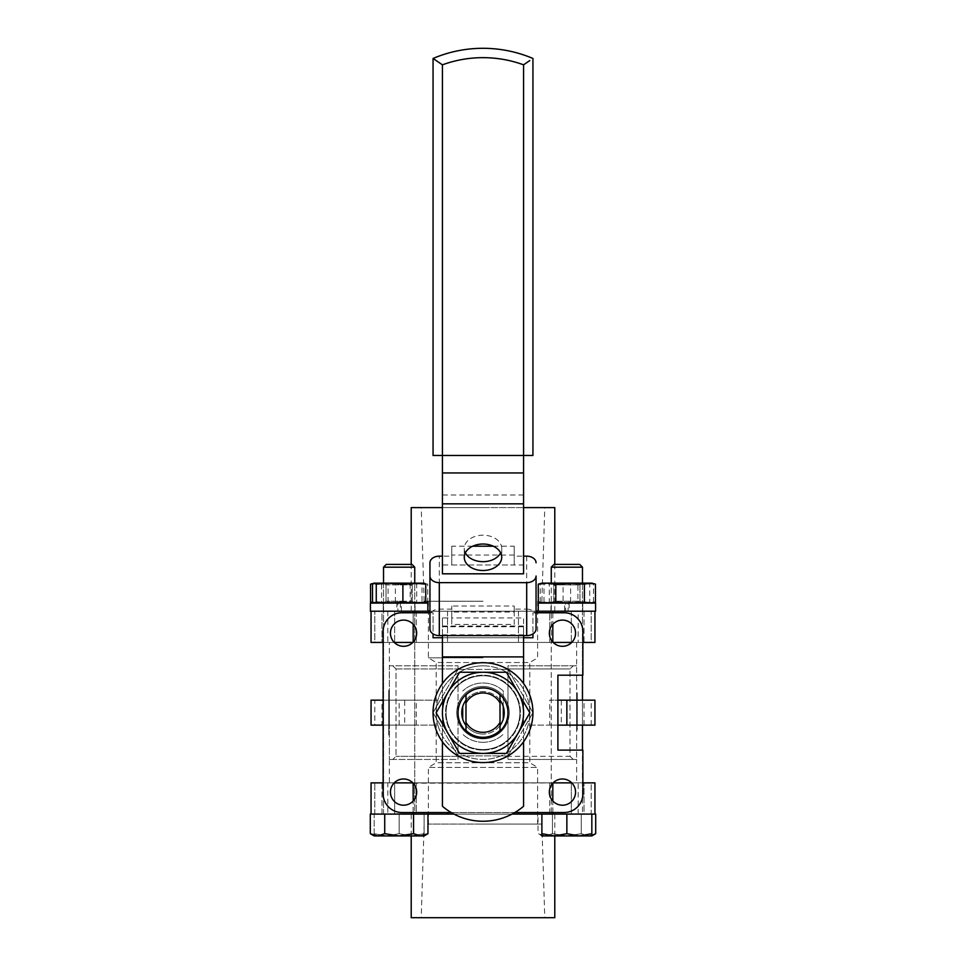 <?xml version="1.0" encoding="UTF-8"?>
<svg xmlns="http://www.w3.org/2000/svg" width="966" height="966" viewBox="0 0 966 966"><rect width="100%" height="100%" fill="white"/><g stroke="black" fill="none" stroke-linecap="round" stroke-linejoin="round"><path stroke-width="0.72" stroke-dasharray="4.83 3.62" d="M483 507.597L421.224 507.597L483 507.597M483 601.226L424.146 601.226L483 601.226M483 657.834L428.385 657.834L483 657.834M428.385 601.226L428.385 657.834L436.185 662.531L483 662.531L436.185 662.531L436.185 762.766L483 762.766L436.185 762.766L428.385 767.451L483 767.451L428.385 767.451L428.385 824.07L483 824.07L428.385 824.07M483 917.7L421.224 917.7L483 917.7M549.702 725.128L584.032 725.128L549.702 725.128L549.702 700.157L584.032 700.157L549.702 700.157M584.032 725.128L584.032 700.157M381.968 725.128L416.298 725.128L381.968 725.128L381.968 700.157L416.298 700.157L381.968 700.157M416.298 725.128L416.298 700.157M371.053 725.128L374.808 725.128L374.808 700.157L404.694 700.157L404.694 725.128L437.876 725.128C441.269 736.744 447.983 745.788 458.029 752.248L458.029 759.457L389.37 759.457L389.37 782.871L576.63 782.871L389.37 782.871M371.053 700.157L374.808 700.157M483 687.985A24.464 24.464 0 0 0 465.986 694.868L465.986 700.145A21.228 21.228 0 0 1 483 691.62A21.228 21.228 0 0 0 461.772 712.836A21.228 21.228 0 0 0 483 734.063A21.228 21.228 0 0 1 465.986 725.526L465.986 730.417A24.464 24.464 0 0 0 500.014 730.417L500.014 725.526A21.228 21.228 0 0 1 483 734.063A21.228 21.228 0 0 0 504.228 712.836A21.228 21.228 0 0 0 483 691.62A21.228 21.228 0 0 1 500.014 700.145L500.014 694.868A24.464 24.464 0 0 0 465.986 694.868A24.464 24.464 0 0 1 500.014 694.868A24.464 24.464 0 0 0 483 687.985M483 672.07A40.572 40.572 0 0 1 523.572 712.642A40.572 40.572 0 0 1 483 753.214A40.572 40.572 0 0 1 442.428 712.642A40.572 40.572 0 0 1 483 672.07M507.971 755.895L458.029 755.895L507.971 755.895L532.942 712.642L507.971 755.895M507.971 669.402L532.942 712.642L507.971 669.402L458.029 669.402L507.971 669.402M483 750.099A37.457 37.457 0 0 0 520.457 712.642A37.457 37.457 0 0 0 483 675.198A37.457 37.457 0 0 0 445.543 712.642A37.457 37.457 0 0 0 483 750.099A37.457 37.457 0 0 0 520.457 712.642A37.457 37.457 0 0 0 483 675.198A37.457 37.457 0 0 0 445.543 712.642A37.457 37.457 0 0 0 483 750.099M562.454 778.982A13.113 13.113 0 0 0 549.34 792.096A13.113 13.113 0 0 0 562.454 805.209A13.113 13.113 0 0 0 575.555 792.096A13.113 13.113 0 0 0 562.454 778.982M403.546 778.982A13.113 13.113 0 0 0 390.445 792.096A13.113 13.113 0 0 0 403.546 805.209A13.113 13.113 0 0 0 416.66 792.096A13.113 13.113 0 0 0 403.546 778.982M403.546 620.087A13.113 13.113 0 0 0 390.445 633.201A13.113 13.113 0 0 0 403.546 646.302A13.113 13.113 0 0 0 416.66 633.201A13.113 13.113 0 0 0 403.546 620.087M562.454 620.087A13.113 13.113 0 0 0 549.34 633.201A13.113 13.113 0 0 0 562.454 646.302A13.113 13.113 0 0 0 575.555 633.201A13.113 13.113 0 0 0 562.454 620.087M483 665.828C492.129 665.912 500.448 668.327 507.971 673.048C518.018 679.521 524.743 688.565 528.124 700.157A46.815 46.815 0 0 1 528.124 725.128C524.695 736.792 517.981 745.824 507.971 752.248C500.485 756.97 492.165 759.373 483 759.457A46.815 46.815 0 0 0 529.815 712.642A46.815 46.815 0 0 0 483 665.828A46.815 46.815 0 0 0 436.185 712.642A46.815 46.815 0 0 0 483 759.457C473.871 759.373 465.552 756.97 458.029 752.248L458.029 756.342L396 756.342L458.029 756.342L458.029 759.457L458.029 673.048C465.552 668.327 473.871 665.912 483 665.828M387.813 814.084L394.659 814.084L394.659 782.871L371.053 782.871L394.659 782.871L387.813 782.871L394.659 782.871L394.659 814.084L371.053 814.084L394.659 814.084L387.813 814.084L387.813 782.871M381.968 814.084L381.968 782.871L416.298 782.871L381.968 782.871L416.298 782.871L381.968 782.871L381.968 814.084L416.298 814.084L416.298 782.871L416.298 814.084L381.968 814.084M549.702 814.084L549.702 782.871L584.032 782.871L549.702 782.871L584.032 782.871L549.702 782.871L549.702 814.084L584.032 814.084L584.032 782.871L584.032 814.084L549.702 814.084M553.132 782.871L371.053 782.871L371.053 814.084L594.947 814.084M554.786 835.928L554.786 814.084L411.214 814.084L554.786 814.084M411.214 835.928L411.214 814.084M416.298 611.212L416.298 642.426L381.968 642.426L416.298 642.426L381.968 642.426L416.298 642.426L416.298 611.212L381.968 611.212L381.968 642.426L381.968 611.212L416.298 611.212M584.032 611.212L584.032 642.426L549.702 642.426L584.032 642.426L549.702 642.426L584.032 642.426L584.032 611.212L549.702 611.212L549.702 642.426L549.702 611.212L584.032 611.212M578.187 611.212L594.947 611.212L571.341 611.212L578.187 611.212L578.187 642.426L571.341 642.426L578.187 642.426M591.192 642.426L571.341 642.426L591.192 642.426L591.192 611.212L591.192 642.426M571.341 611.212L571.341 642.426L571.341 611.212M371.053 611.212L371.053 642.426L518.452 642.426L413.182 642.426L413.182 611.212L594.947 611.212L552.818 611.212L552.818 642.426L594.947 642.426M537.615 601.226L537.615 657.834L529.815 662.531L483 662.531L529.815 662.531L529.815 762.766L483 762.766L529.815 762.766L537.615 767.451L483 767.451L537.615 767.451L537.615 824.07L483 824.07L537.615 824.07M411.214 611.212L554.786 611.212L411.214 611.212L411.214 564.398M554.786 611.212L554.786 564.398M442.428 507.597L523.572 507.597M389.37 642.426L576.63 642.426L389.37 642.426L389.37 665.828L458.029 665.828L389.37 665.828L389.37 759.457L389.37 665.828L392.764 665.828L396 668.955L396 756.342L392.764 759.457L458.029 759.457L458.029 673.048C448.007 679.472 441.293 688.517 437.876 700.157L404.694 700.157M576.63 642.426L576.63 759.457L507.971 759.457L507.971 668.955L570 668.955L507.971 668.955L507.971 665.828L507.971 673.048L507.971 665.828L573.236 665.828L507.971 665.828L507.971 759.457L576.63 759.457L576.63 782.871M576.63 665.828L573.236 665.828L576.63 665.828L573.236 665.828L570 668.955L570 756.342L507.971 756.342L507.971 759.457L507.971 756.342L570 756.342L573.236 759.457L570 756.342L570 668.955L573.236 665.828L576.63 665.828L576.63 759.457L573.236 759.457L576.63 759.457M388.743 699.456L388.743 725.84L388.743 701.932L388.743 709.998L389.37 709.575L389.37 694.3L389.37 709.998L388.743 709.575L388.743 727.386L388.743 694.3L389.37 725.84L389.37 702.149L388.743 702.149L388.743 699.456L389.37 699.456M389.37 726.106L389.37 724.415L389.37 726.963L388.743 726.106M389.37 727.386L388.743 727.386L389.37 727.386M389.37 719.585L389.37 703.007L389.37 722.29L389.37 719.585L388.743 719.585L388.743 705.699L389.37 705.699M389.37 690.279L389.37 735.017L389.37 690.279L388.743 690.279L388.743 735.017L389.37 735.017M389.37 706.557L389.37 718.728L389.37 706.557L388.743 706.557L388.743 718.728L389.37 718.728M389.37 712.642L389.37 715.432L389.37 712.642L388.743 712.642L388.743 709.865L389.37 709.865M458.029 755.895L433.058 712.642L458.029 755.895M433.058 712.642L458.029 669.402L433.058 712.642M582.872 793.798L582.872 750.099L557.901 750.099L557.901 675.198L582.872 675.198L582.872 631.498A18.728 18.728 0 0 0 564.144 612.77L532.942 612.77L532.942 637.741L433.058 637.741L433.058 612.77L401.856 612.77A18.728 18.728 0 0 0 383.128 631.498L383.128 793.798A18.728 18.728 0 0 0 401.856 812.515L564.144 812.515A18.728 18.728 0 0 0 582.872 793.798M536.058 612.77L532.942 612.77L532.942 633.925M389.37 759.457L392.764 759.457L389.37 759.457L392.764 759.457L396 756.342L396 668.955L458.029 668.955L396 668.955L392.764 665.828L389.37 665.828M594.947 700.157L561.306 700.157L561.306 725.128L528.124 725.128L557.901 725.128M561.306 700.157L557.901 700.157M594.947 725.128L561.306 725.128M458.029 665.828L458.029 668.955L458.029 665.828M394.237 642.426L383.128 642.426M374.808 642.426L394.659 642.426L374.808 642.426L374.808 611.212L374.808 642.426M536.058 611.212L518.452 611.212L518.452 642.426L552.818 642.426L518.452 642.426L518.452 611.212L447.548 611.212L447.548 642.426L447.548 611.212L429.942 611.212M582.872 642.426L571.763 642.426M554.786 507.597L411.214 507.597M394.659 611.212L394.659 642.426L394.659 611.212M576.63 711.954L576.63 709.165L576.63 711.954L577.257 711.954L577.257 709.165L576.63 709.165L576.63 713.596L576.63 708.32L577.257 711.954M577.257 709.285L577.257 705.204L576.63 705.204L576.63 709.285L576.63 704.359L576.63 711.447L576.63 705.204L577.257 705.204L576.63 707.317L577.257 707.281L577.257 709.285L576.63 709.285M576.63 724.488L576.63 722.121L576.63 724.488L577.257 724.488L576.63 727.048L576.63 721.288L576.63 726.203L577.257 726.203L576.63 724.572M576.63 719.151L576.63 716.361L576.63 719.151L577.257 719.151L577.257 716.361L576.63 716.361L576.63 720.805L576.63 715.528L577.257 719.151M577.257 701.231L576.63 705.554L576.63 700.036L576.63 706.4L576.63 703.272L577.257 703.236L576.63 701.231M576.63 693.673L576.63 698.358L576.63 693.673L577.257 693.673L577.257 695.967L576.63 695.967L576.63 692.839L576.63 699.203L576.63 695.967L577.257 695.967L576.63 700.761L577.257 693.673M577.257 707.245L576.63 707.245L576.63 708.32L577.257 707.245L577.257 713.596L577.257 707.245L576.63 707.245M577.257 724.572L577.257 722.121L576.63 722.121M577.257 722.121L577.257 724.488M577.257 700.881L576.63 701.714L577.257 700.881M577.257 703.236L577.257 700.036L577.257 703.272L576.63 703.272L577.257 703.272M577.257 694.156L577.257 697.875L576.63 697.875L577.257 697.875L577.257 694.156L576.63 694.156M577.257 696.015L576.63 696.015L577.257 696.027L577.257 699.203L577.257 692.839L577.257 696.027M577.257 723.57L577.257 722.785L576.63 723.57M577.257 722L577.257 722.785L576.63 722M577.257 730.042L577.257 727.772L577.257 730.042L576.63 730.042L576.63 727.772L576.63 730.042M577.257 700.241L577.257 697.041L577.257 700.761L577.257 698.358L576.63 700.241L576.63 703.043L576.63 700.253L577.257 700.253M577.257 701.823L577.257 703.393L576.63 701.823M577.257 709.068L577.257 704.359L577.257 710.119L576.63 709.068M577.257 703.393L576.63 704.238L577.257 703.393M577.257 708.066L577.257 711.447L577.257 706.037L576.63 708.102L577.257 708.066M577.257 713.041L577.257 719.368L576.63 712.159L576.63 719.368L576.63 713.005L577.257 713.005L576.63 713.005M577.257 722.846L577.257 720.564L577.257 722.846L576.63 722.846L576.63 720.564L576.63 722.846M577.257 726.203L577.257 721.288L577.257 726.203L576.63 726.203L577.257 726.203M577.257 720.805L577.257 715.528L577.257 720.805L576.63 720.805M577.257 714.442L576.63 715.528L577.257 714.442M577.257 709.165L576.63 709.165L577.257 709.165M577.257 713.596L576.63 713.596M577.257 708.32L576.63 708.32L577.257 708.32M577.257 708.489L576.63 708.489M577.257 722.785L576.63 722.785L577.257 722.785M577.257 728.606L576.63 728.606L577.257 728.606M577.257 727.772L576.63 727.772L577.257 727.772M577.257 729.499L576.63 729.499M577.257 700.761L576.63 700.761L577.257 700.761M577.257 700.265L576.63 700.265L577.257 700.278M577.257 702.56L576.63 702.56M577.257 697.041L576.63 697.041M577.257 697.597L576.63 697.597M577.257 698.611L576.63 698.611M577.257 697.512L576.63 697.512M577.257 703.043L576.63 703.043M577.257 702.197L576.63 702.197M577.257 710.119L576.63 710.119M577.257 704.359L576.63 704.359M577.257 707.136L576.63 707.136L577.257 707.088M577.257 705.627L576.63 705.627M577.257 706.279L576.63 706.279M577.257 704.238L576.63 704.238M577.257 704.117L576.63 704.117M577.257 703.526L576.63 703.526M577.257 701.714L576.63 701.714M577.257 701.594L576.63 701.594M577.257 701.014L576.63 701.014M577.257 706.037L576.63 706.037M577.257 707.812L576.63 707.812M577.257 711.447L576.63 711.447M577.257 705.083L576.63 705.083L577.257 705.083M577.257 709.43L576.63 709.43M577.257 708.03L576.63 708.03M577.257 711.085L576.63 711.085M577.257 710.239L576.63 710.239M577.257 716.965L576.63 716.965M577.257 716.084L576.63 716.084M577.257 712.159L576.63 712.159M577.257 721.409L576.63 721.409L577.257 721.409M577.257 720.564L576.63 720.564L577.257 720.564M577.257 722.29L576.63 722.29M577.257 727.048L576.63 727.048L577.257 727.048M577.257 723.148L576.63 723.148M577.257 721.288L576.63 721.288M577.257 723.075L576.63 723.075M577.257 718.523L576.63 718.523L577.257 718.523M577.257 712.353L576.63 712.353M577.257 719.187L576.63 719.187M577.257 719.368L576.63 719.368L577.257 719.368M577.257 716.361L576.63 716.361L577.257 716.361M577.257 715.528L576.63 715.528L577.257 715.528M577.257 715.697L576.63 715.697M577.257 700.036L576.63 700.036M577.257 706.4L576.63 706.4M577.257 693.31L576.63 693.31M577.257 698.72L576.63 698.72M577.257 697.355L576.63 697.355M577.257 699.203L576.63 699.203M577.257 693.54L576.63 693.54M577.257 692.839L576.63 692.839M577.257 694.651L576.63 694.651M427.962 814.084L413.182 814.084L412.868 782.871M394.237 782.871L383.128 782.871M591.192 782.871L571.341 782.871L591.192 782.871L591.192 814.084L571.341 814.084L591.192 814.084L591.192 782.871M582.872 782.871L571.763 782.871M571.341 782.871L578.187 782.871L571.341 782.871L571.341 814.084L578.187 814.084L571.341 814.084L571.341 782.871M413.182 783.197L594.947 782.871M554.786 917.7L411.214 917.7M518.452 812.515L518.452 814.084M447.548 814.084L447.548 812.515M512.065 814.084L453.935 814.084M399.139 725.128L399.139 700.157L437.876 700.157A46.815 46.815 0 0 0 437.876 725.128L383.128 725.128M442.428 637.741L523.572 637.741M429.942 612.77L433.058 612.77L433.058 633.925M451.146 812.515L514.854 812.515M465.986 702.982L465.986 722.314L465.986 702.982M500.014 722.314L500.014 702.982L500.014 722.314M388.743 735.017L388.743 690.279M388.743 692.972L389.37 692.972M388.743 732.325L389.37 732.325M388.743 705.699L388.743 719.585M388.743 718.728L388.743 723.775L389.37 722.29L389.37 716.144L389.37 722.29L388.743 722.29L388.743 716.144L389.37 716.168L388.743 716.144L388.743 706.557M388.743 703.007L389.37 703.007M388.743 709.129L389.37 709.129M388.743 723.148L389.37 723.148M388.743 725.84L389.37 725.84M388.743 724.415L389.37 724.415L388.743 724.415M388.743 726.323L389.37 726.323M388.743 726.963L389.37 726.963L388.743 726.963M388.743 712.751L389.37 712.751L388.743 712.751M388.743 713.391L389.37 713.391L388.743 713.391M388.743 712.968L389.37 712.968M388.743 709.575L389.37 709.575M388.743 706.605L389.37 706.605M388.743 703.84L389.37 703.84M388.743 701.509L389.37 701.509M388.743 699.179L389.37 699.179M388.743 694.518L389.37 694.518M388.743 694.3L389.37 694.3L388.743 694.3M388.743 696.208L389.37 696.208L388.743 696.208M388.743 695.786L389.37 695.786M388.743 699.396L389.37 699.396M388.743 701.932L389.37 701.932L388.743 701.932M388.743 705.542L389.37 705.542L388.743 705.542M388.743 705.12L389.37 705.12M388.743 704.48L389.37 704.48M388.743 707.027L389.37 707.027M388.743 709.998L389.37 709.998M388.743 716.361L389.37 716.361M388.743 716.784L389.37 716.784M388.743 717.847L389.37 717.847M388.743 723.353L389.37 723.353L388.743 723.353M388.743 723.775L389.37 723.775M388.743 722.29L389.37 722.29M388.743 717.207L389.37 717.207M388.743 709.865L388.743 712.642M388.743 715.432L389.37 715.432M374.808 725.128L404.694 725.128M399.139 700.157L383.128 700.157M591.192 725.128L591.192 700.157M483 824.07L541.854 824.07L483 824.07M483 675.741A36.901 36.901 0 0 0 446.099 712.642A36.901 36.901 0 0 0 483 749.544A36.901 36.901 0 0 0 519.901 712.642A36.901 36.901 0 0 0 483 675.741A36.901 36.901 0 0 0 446.099 712.642A36.901 36.901 0 0 0 483 749.544A36.901 36.901 0 0 0 519.901 712.642A36.901 36.901 0 0 0 483 675.741M465.986 725.526L465.986 700.145M500.014 700.145L500.014 730.417A24.464 24.464 0 0 1 465.986 730.417A24.464 24.464 0 0 0 500.014 730.417L500.014 725.526M465.346 552.854A18.728 13.246 0 0 1 464.272 548.434A18.728 13.246 0 0 1 483 535.188A18.728 13.246 0 0 1 501.728 548.434A18.728 13.246 0 0 1 500.654 552.854M526.699 556.162L526.699 609.123L514.214 609.123L514.214 617.95L523.572 617.95L523.572 806.272A62.452 62.452 0 0 1 442.428 806.272L442.428 617.95L451.786 617.95L451.786 606.02L451.786 624.434L514.214 624.434L514.214 612.021L451.786 612.021M483 742.299A29.656 29.656 0 0 0 503.286 734.269A29.656 29.656 0 0 1 462.714 734.269A29.656 29.656 0 0 0 483 742.299M429.942 628.987L429.942 615.753A9.358 6.617 180 0 1 439.301 609.123L451.786 609.123M442.428 617.95L442.428 626.777L523.572 626.777L523.572 617.95M526.699 609.123A9.358 6.617 180 0 1 536.058 615.753L536.058 628.987M523.572 573.816L523.572 564.989L442.428 564.989L442.428 455.469L523.572 455.469L442.428 455.469L442.428 64.831A118.347 118.347 0 0 1 523.572 64.831L523.572 455.469L433.058 455.469L433.058 58.467A127.705 127.705 0 0 1 532.942 58.467A127.705 127.705 0 0 0 433.058 58.467M523.572 564.989L523.572 455.469L532.942 455.469L532.942 58.467M442.428 573.816L442.428 564.989M493.3 546.201L514.214 546.201L514.214 556.162L523.572 556.162M472.7 546.201L451.786 546.201L451.786 556.162L442.428 556.162M429.942 562.78L429.942 615.753M514.214 546.201L514.214 564.989L451.786 564.989L451.786 556.162M514.214 564.989L514.214 556.162M514.214 609.123L514.214 606.02L451.786 606.02M462.714 719.078L462.714 706.605M503.286 706.605L503.286 691.016A29.656 29.656 0 0 0 462.714 691.016A29.656 29.656 0 0 1 503.286 691.016L503.286 719.078M523.572 635.604L523.572 626.777M442.428 635.604L442.428 626.777M442.428 741.755L442.428 683.53M523.572 741.755L523.572 683.53M514.214 624.434L514.214 617.95L451.786 617.95L451.786 624.434M514.214 606.02L514.214 612.021M514.214 555.039L451.786 555.039L451.786 564.989M451.786 546.201L451.786 555.039M529.815 60.544L523.572 64.831M436.173 60.544L442.428 64.831M551.26 583.126L553.76 584.865L553.76 601.19L551.26 603.098L582.474 603.098L551.26 603.098L582.474 603.098L551.26 603.098L582.474 602.941L551.26 602.941L582.474 602.941L551.26 602.941L553.76 601.19L579.974 601.19L553.76 601.19L579.974 601.19L553.76 601.19L553.76 584.865L579.974 584.865L553.76 584.865L579.974 584.865L553.76 584.865L551.26 583.126L582.474 583.126L551.26 583.126L582.474 583.126L551.26 583.126L551.26 814.084L591.832 814.084L591.832 835.928L579.346 835.928L591.832 833.694M582.474 583.126L582.474 675.198L582.474 583.126L579.974 584.865L582.474 583.126M582.474 700.157L582.474 725.128L582.474 700.157M591.832 814.084L541.89 814.084L582.474 814.084L582.474 750.099L582.474 814.084L566.861 814.084L566.861 833.694L579.346 835.928L554.375 835.928L566.861 833.694M541.89 833.694L554.375 835.928L541.89 835.928L541.89 814.084M579.697 564.398L554.037 564.398L579.697 564.398L554.037 564.398L551.26 567.175L582.474 567.175M538.243 603.098L550.994 603.098L550.994 611.212L582.776 611.212L550.994 611.212L550.994 603.098L582.776 603.098L538.243 603.098L595.575 603.098L538.147 603.098L564.615 603.098L564.615 611.212L538.147 611.212L538.147 603.098M568.117 611.212L582.776 611.212L582.776 603.098L568.117 603.098L568.117 611.212L595.575 611.212L538.243 611.212M591.832 583.126L541.89 583.126L591.832 583.126L576.424 583.126L589.743 584.152L589.743 602.06L576.424 603.098L591.832 603.098L541.89 603.098L591.832 603.098L586.676 603.098L595.454 602.06M589.743 602.06L591.615 603.098L593.498 602.06L582.051 603.098L570.616 602.06L557.297 603.098L543.979 602.06L542.107 603.098L540.236 602.06L551.671 603.098L563.106 602.06L576.424 603.098L541.89 603.098L586.676 603.098L577.909 602.06L577.909 584.152L586.676 583.126L595.454 584.152M539.837 602.543L543.798 603.098L549.316 602.06L549.316 584.152L563.613 583.126L577.909 584.152M549.316 602.06L563.613 603.098L577.909 602.06M539.837 583.669L543.798 583.126L549.316 584.152M405.116 602.941L383.526 602.941L405.116 602.941M393.162 603.098L414.74 603.098L393.162 603.098M404.162 601.19L386.026 601.19L404.162 601.19M393.162 583.126L389.576 583.126M394.116 584.865L412.24 584.865L394.116 584.865M383.526 567.175L414.74 567.175L383.526 567.175L414.74 567.175L411.963 564.398L386.303 564.398L411.963 564.398L386.303 564.398L383.526 567.175L383.526 814.084L399.139 814.084L383.526 814.084L383.526 583.126L386.026 584.865L386.026 601.19L383.526 603.098L414.74 603.098L383.526 603.098L414.74 602.941L383.526 602.941L386.026 601.19L412.24 601.19L386.026 601.19L386.026 584.865L412.24 584.865L386.026 584.865L383.526 583.126L424.11 583.126L376.076 583.126L381.594 584.152L381.594 602.06L374.168 603.098L424.11 603.098L373.033 602.543M416.684 602.06L402.387 603.098L388.09 602.06L374.168 603.098L426.163 602.543L422.202 603.098L416.684 602.06L416.684 584.152L402.387 583.126L388.09 584.152L379.324 583.126L373.033 583.669M381.594 584.152L395.891 583.126L410.176 584.152L418.954 583.126L427.721 584.152L424.11 583.126L379.324 583.126M372.502 602.06L383.949 603.098L395.384 602.06L408.703 603.098L422.021 602.06L422.021 584.152L424.315 583.174M422.021 602.06L424.315 603.038M372.502 584.152L383.949 583.126L395.384 584.152L408.703 583.126L422.021 584.152M395.384 602.06L395.384 584.152M372.103 602.543L424.11 603.098M372.103 583.669L374.168 583.126M388.09 602.06L388.09 584.152M381.594 602.06L395.891 603.098L410.176 602.06L410.176 584.152M410.176 602.06L418.954 603.098L427.721 602.06L427.721 584.152M426.163 583.669L422.202 583.126L416.684 584.152M427.721 602.06L426.163 602.543M563.106 584.152L576.424 583.126L541.89 583.126L540.236 584.152L551.671 583.126L563.106 584.152L563.106 602.06M543.979 602.06L543.979 584.152L542.107 583.126M540.236 602.06L540.236 584.152M589.743 584.152L592.049 583.174M591.615 583.126L593.498 584.152L582.051 583.126L570.616 584.152L557.297 583.126L543.979 584.152M593.498 602.06L593.498 584.152M570.616 602.06L570.616 584.152M415.054 611.212L415.054 603.098L383.224 603.098L383.224 611.212L383.224 603.098L415.006 603.098L415.006 611.212L383.224 611.212L415.006 611.212L415.006 603.098L383.224 603.098L397.883 603.098L397.883 611.212L383.224 611.212L415.054 611.212L400.383 611.212L400.383 603.098L401.385 603.098L401.385 611.212L427.853 611.212M415.054 603.098L400.383 603.098M396.881 611.212L427.757 611.212L370.425 611.212L370.425 603.098L427.757 603.098L370.425 603.098L396.881 603.098L396.881 611.212L397.883 611.212M400.383 611.212L401.385 611.212M427.853 603.098L401.385 603.098M397.883 603.098L396.881 603.098M415.006 611.212L427.757 611.212L415.006 611.212M427.757 603.098L427.757 611.212L427.757 603.098L415.006 603.098L427.757 603.098M550.946 611.212L550.946 603.098L582.776 603.098L582.776 611.212L550.946 611.212L565.617 611.212L565.617 603.098L564.615 603.098M550.946 603.098L565.617 603.098M595.575 611.212L538.147 611.212M565.617 611.212L564.615 611.212M568.117 603.098L595.575 603.098M569.119 603.098L569.119 611.212M370.304 833.694L377.513 835.928L384.722 833.694L399.139 835.928L413.557 833.694L420.765 835.928L427.962 833.694M413.557 833.694L413.557 814.084L370.304 814.084M384.722 814.084L384.722 833.694M399.139 814.084L414.74 814.084L399.139 814.084L399.139 833.694L411.625 835.928L424.11 833.694L411.625 835.928L399.139 833.694L386.654 835.928L399.139 833.694L399.139 814.084L374.168 814.084L374.168 833.694L386.654 835.928L374.168 833.694L374.168 835.928L374.168 814.084L399.139 814.084M420.765 835.928L374.168 835.928L420.765 835.928M414.74 567.175L414.74 814.084L383.526 814.084L414.74 814.084L414.74 583.126L412.24 584.865L414.74 583.126M424.11 814.084L424.11 835.928L424.11 814.084M374.168 835.928L424.11 835.928M591.832 835.421L588.487 835.928L581.278 833.694L588.487 835.928L595.696 833.694M538.038 814.084L595.696 814.084L581.278 814.084L581.278 833.694L566.861 835.928L581.278 833.694L581.278 814.084L552.443 814.084L552.443 833.694L566.861 835.928L552.443 833.694L545.235 835.928L552.443 833.694L552.443 814.084L538.038 814.084L538.038 833.694L545.235 835.928L538.038 833.694L541.89 835.928L566.861 835.928L541.89 835.928M566.861 814.084L551.26 814.084L551.26 567.175M588.487 835.928L591.832 835.928M483 762.585A49.942 49.942 0 0 0 532.942 712.642A49.942 49.942 0 0 0 483 662.712A49.942 49.942 0 0 0 433.058 712.642A49.942 49.942 0 0 0 483 762.585M483 686.428A26.215 26.215 0 0 0 456.785 712.642A26.215 26.215 0 0 0 483 738.857A26.215 26.215 0 0 0 509.215 712.642A26.215 26.215 0 0 0 483 686.428A26.215 26.215 0 0 0 456.785 712.642A26.215 26.215 0 0 0 483 738.857A26.215 26.215 0 0 0 509.215 712.642A26.215 26.215 0 0 0 483 686.428M483 737.807A24.971 24.971 0 0 1 458.029 712.836A24.971 24.971 0 0 1 483 687.864A24.971 24.971 0 0 1 507.971 712.836A24.971 24.971 0 0 1 483 737.807A24.971 24.971 0 0 1 458.029 712.836A24.971 24.971 0 0 1 483 687.864A24.971 24.971 0 0 1 507.971 712.836A24.971 24.971 0 0 1 483 737.807M483 753.408A40.572 40.572 0 0 0 518.138 692.55L506.425 672.264L483 672.264A40.572 40.572 0 0 0 447.862 733.122A40.572 40.572 0 0 0 483 753.408L506.425 753.408L529.851 712.836L518.138 692.55A40.572 40.572 0 0 0 483 672.264L459.575 672.264L436.149 712.836L459.575 753.408L483 753.408M374.808 814.084L374.808 782.871L374.808 814.084M552.818 612.77L552.818 624.302M413.182 612.77L413.182 624.302M577.257 705.554L576.63 705.554M577.257 725.538L576.63 725.538M577.257 725.212L576.63 725.212M552.818 812.515L552.818 800.983M552.818 783.197L552.818 814.084M413.182 812.515L413.182 800.983M523.572 472.954L442.428 472.954M523.572 495.015L442.428 495.015M439.301 609.123L439.301 556.162M523.572 634.843L442.428 634.843M523.572 656.904L442.428 656.904M523.572 626.016L442.428 626.016M424.146 601.226L421.224 507.597M424.146 824.07L421.224 917.7M387.813 611.212L387.813 642.426M578.187 814.084L578.187 782.871M541.854 824.07L544.776 917.7M541.854 601.226L544.776 507.597M464.272 548.434L464.272 557.261M501.728 548.434L501.728 557.261M579.974 601.19L579.974 584.865L579.974 601.19L582.474 602.941L579.974 601.19M412.24 601.19L412.24 584.865L412.24 601.19L414.74 602.941L412.24 601.19"/><path stroke-width="1.45" d="M383.128 725.128L371.053 725.128L371.053 700.157L383.128 700.157M465.986 694.868A24.464 24.464 0 0 1 500.014 694.868L500.014 702.982A19.465 19.465 0 0 0 465.986 702.982L465.986 694.868M562.454 778.982A13.113 13.113 0 0 0 549.34 792.096A13.113 13.113 0 0 0 562.454 805.209A13.113 13.113 0 0 0 575.555 792.096A13.113 13.113 0 0 0 562.454 778.982M403.546 778.982A13.113 13.113 0 0 0 390.445 792.096A13.113 13.113 0 0 0 403.546 805.209A13.113 13.113 0 0 0 416.66 792.096A13.113 13.113 0 0 0 403.546 778.982M403.546 620.087A13.113 13.113 0 0 0 390.445 633.201A13.113 13.113 0 0 0 403.546 646.302A13.113 13.113 0 0 0 416.66 633.201A13.113 13.113 0 0 0 403.546 620.087M562.454 620.087A13.113 13.113 0 0 0 549.34 633.201A13.113 13.113 0 0 0 562.454 646.302A13.113 13.113 0 0 0 575.555 633.201A13.113 13.113 0 0 0 562.454 620.087M413.182 812.515L413.182 814.084L371.053 814.084L371.053 782.871L383.128 782.871M411.214 835.928L411.214 917.7L554.786 917.7L554.786 835.928M594.947 642.426L594.947 611.212L594.947 642.426L582.872 642.426M554.786 564.398L554.786 507.597L523.572 507.597M411.214 564.398L411.214 507.597L442.428 507.597M514.854 812.515L564.144 812.515A18.728 18.728 0 0 0 582.872 793.798L582.872 750.099L557.901 750.099L557.901 675.198L582.872 675.198L582.872 631.498A18.728 18.728 0 0 0 564.144 612.77L536.058 612.77M557.901 725.128L566.861 725.128L566.861 700.157L557.901 700.157M566.861 700.157L594.947 700.157L594.947 725.128L566.861 725.128M412.868 642.426L394.237 642.426M383.128 642.426L371.053 642.426L371.053 611.212M571.763 642.426L553.132 642.426M429.942 611.212L413.182 611.212L413.182 612.77M552.818 612.77L552.818 611.212L536.058 611.212M412.868 782.871L394.237 782.871M518.452 812.515L518.452 814.084L594.947 814.084L594.947 782.871L582.872 782.871M571.763 782.871L553.132 782.871M453.935 814.084L447.548 814.084L447.548 812.515M518.452 814.084L512.065 814.084M447.548 814.084L413.557 814.084L413.557 833.694L399.139 835.928L384.722 833.694L377.513 835.928L370.304 833.694L370.304 814.084L384.722 814.084L384.722 833.694M523.572 637.741L532.942 637.741L532.942 633.925M433.058 633.925L433.058 637.741L442.428 637.741M429.942 612.77L401.856 612.77A18.728 18.728 0 0 0 383.128 631.498L383.128 793.798A18.728 18.728 0 0 0 401.856 812.515L451.146 812.515M465.986 730.417L465.986 722.314A19.465 19.465 0 0 0 500.014 722.314L500.014 730.417A24.464 24.464 0 0 1 465.986 730.417M465.986 702.982L465.986 725.526A21.228 21.228 0 0 1 465.986 700.145L465.986 702.982L465.986 700.145M500.014 722.314L500.014 700.145A21.228 21.228 0 0 1 500.014 725.526L500.014 722.314L500.014 725.526M465.986 722.314L465.986 725.526M500.014 702.982L500.014 700.145M523.572 64.831A118.347 118.347 0 0 0 442.428 64.831L433.058 58.467A127.705 127.705 0 0 1 532.942 58.467L532.942 455.469L523.572 455.469L523.572 64.831L529.815 60.544M483 544.027A18.728 13.246 180 0 0 464.272 557.261A18.728 13.246 180 0 0 483 570.508A18.728 13.246 180 0 0 501.728 557.261A18.728 13.246 180 0 0 483 544.027M500.654 552.854A18.728 13.246 0 0 1 483 561.681A18.728 13.246 0 0 1 465.346 552.854M442.428 741.755L442.428 806.272A62.452 62.452 0 0 0 523.572 806.272L523.572 741.755M442.428 556.162L439.301 556.162A9.358 6.617 0 0 0 429.942 562.78L429.942 576.026A9.358 6.617 0 0 0 439.301 582.643L439.301 635.604L526.699 635.604L526.699 582.643A9.358 6.617 0 0 0 536.058 576.026L536.058 628.987A9.358 6.617 180 0 1 526.699 635.604M439.301 635.604A9.358 6.617 180 0 1 429.942 628.987L429.942 576.026M523.572 503.841L442.428 503.841L442.428 573.816L523.572 573.816L523.572 455.469L433.058 455.469L433.058 58.467L436.173 60.544M442.428 503.841L442.428 64.831M439.301 582.643L526.699 582.643M536.058 615.753L536.058 576.026M536.058 562.78A9.358 6.617 0 0 0 526.699 556.162L523.572 556.162M493.3 546.201L472.7 546.201M462.714 706.605L462.714 719.078M503.286 719.078L503.286 706.605M523.572 683.53L523.572 635.604M442.428 683.53L442.428 635.604M579.697 564.398L582.474 567.175L579.697 564.398L554.037 564.398L551.26 567.175L551.26 583.126M582.474 567.175L582.474 583.126L582.474 567.175L551.26 567.175M582.474 675.198L582.474 700.157L582.474 675.198M582.474 725.128L582.474 750.099L582.474 725.128M566.861 833.694L554.375 835.928L541.89 833.694L541.89 835.928L579.346 835.928L566.861 833.694L566.861 814.084M541.89 814.084L541.89 833.694M591.832 833.694L579.346 835.928L591.832 835.928L591.832 814.084M538.243 611.212L595.575 611.212L595.575 603.098L538.243 603.098L538.243 611.212L538.243 603.098M584.406 584.152L570.109 583.126L555.824 584.152L547.046 583.126L538.279 584.152L541.89 583.126L591.832 583.126L595.454 584.152L595.454 602.06L589.924 603.098L584.406 602.06L584.406 584.152L589.924 583.126L593.897 583.669M584.406 602.06L570.109 603.098L555.824 602.06L555.824 584.152M555.824 602.06L547.046 603.098L538.279 602.06L538.279 584.152M538.279 602.06L541.89 603.098M423.893 603.098L425.765 602.06L414.329 603.098L402.894 602.06L389.576 603.098L376.257 602.06L376.257 584.152L373.951 583.174L393.162 583.126M376.257 584.152L389.576 583.126L424.315 583.174M423.893 583.126L425.765 584.152L414.329 583.126L402.894 584.152L402.894 602.06M425.765 602.06L425.765 584.152M389.576 583.126L402.894 584.152M374.385 583.126L372.502 584.152L372.502 602.06L374.385 603.098L370.546 602.06L370.546 584.152L373.033 583.669M376.257 602.06L374.385 603.098M379.324 583.126L383.526 583.126L383.526 567.175L414.74 567.175L414.74 583.126M373.033 602.543L370.546 602.06M374.168 583.126L370.546 584.152M370.425 611.212L427.853 611.212L427.853 603.098L370.425 603.098L370.425 611.212M414.74 567.175L411.963 564.398L386.303 564.398L383.526 567.175M384.722 814.084L427.962 814.084L427.962 833.694L420.765 835.928L413.557 833.694M370.304 833.694L374.168 835.928L424.11 835.928L427.962 833.694M595.696 814.084L595.696 833.694L591.832 835.421M588.487 835.928L591.832 835.928L595.696 833.694M483 762.585A49.942 49.942 0 0 0 532.942 712.642A49.942 49.942 0 0 0 483 662.712A49.942 49.942 0 0 0 433.058 712.642A49.942 49.942 0 0 0 483 762.585M483 737.807A24.971 24.971 0 0 1 458.029 712.836A24.971 24.971 0 0 1 483 687.864A24.971 24.971 0 0 1 507.971 712.836A24.971 24.971 0 0 1 483 737.807M483 753.408A40.572 40.572 0 0 1 447.862 692.55A40.572 40.572 0 0 1 518.138 692.55A40.572 40.572 0 0 1 483 753.408L506.425 753.408L529.851 712.836L506.425 672.264L459.575 672.264L436.149 712.836L459.575 753.408L483 753.408M552.818 624.302L552.818 642.088M413.182 624.302L413.182 642.088M552.818 814.084L552.818 812.515M552.818 800.983L552.818 783.197M413.182 800.983L413.182 783.197M523.572 472.954L442.428 472.954M523.572 656.904L442.428 656.904M483 48.3A127.705 127.705 0 0 1 532.942 58.467M594.947 814.084L594.947 782.871M592.049 603.038L593.897 602.543M595.575 611.212L595.575 603.098"/></g></svg>
